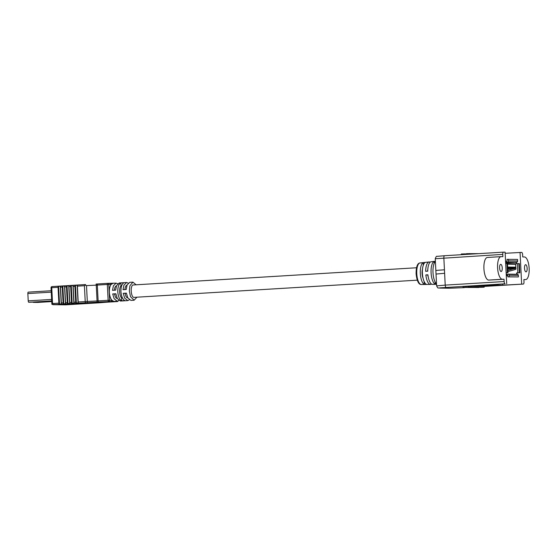 <?xml version="1.0" encoding="UTF-8"?>
<svg xmlns="http://www.w3.org/2000/svg" width="557" height="557" viewBox="0 0 557 557"><rect width="100%" height="100%" fill="white"/><g stroke="black" fill="none" stroke-linecap="round" stroke-linejoin="round"><path stroke-width="0.84" d="M116.295 285.999A6.211 2.27 86.5 0 0 114.408 290.218A6.231 2.277 -93.5 0 1 116.295 285.985A6.231 2.277 -93.5 0 1 116.413 285.985L116.295 285.999M115.87 293.901L114.582 293.978A6.211 2.27 86.5 0 0 117.047 298.406A6.231 2.277 86.5 0 0 117.207 298.392M428.263 277.108A6.231 2.277 -93.5 0 1 427.734 274.963L427.936 274.949M423.014 278.006A6.231 2.277 -93.5 0 1 422.074 273.48A6.231 2.277 -93.5 0 1 422.478 269.219M499.608 267.91A3.593 1.316 86.5 0 0 501.147 271.517A3.593 1.316 86.5 0 0 502.24 267.945A3.593 1.316 86.5 0 0 500.708 264.338A3.593 1.316 86.5 0 0 499.608 267.91M524.513 268.265A3.593 1.316 86.5 0 0 526.045 271.879A3.593 1.316 86.5 0 0 527.145 268.307A3.593 1.316 86.5 0 0 525.613 264.693A3.593 1.316 86.5 0 0 524.513 268.265M506.71 283.833L505.102 252.168L503.486 252.147A2.263 0.829 86.5 0 0 503.465 252.147A2.263 0.829 86.5 0 0 502.769 254.396L502.887 256.659L501.182 256.631A11.328 4.143 86.5 0 0 501.07 256.638A11.328 4.143 86.5 0 0 497.61 268.035A11.328 4.143 86.5 0 0 502.33 279.252L504.029 279.273L504.148 281.536A2.263 0.829 86.5 0 0 505.088 283.805L487.765 284.982L502.706 285.198L523.267 284.07A2.263 0.829 86.5 0 0 523.295 284.07A2.263 0.829 86.5 0 0 523.984 281.821L523.872 279.558L525.571 279.579A11.328 4.143 86.5 0 0 525.683 279.579A11.328 4.143 86.5 0 0 529.15 268.335A11.328 4.143 86.5 0 0 524.429 256.965L522.724 256.944L522.612 254.681A2.263 0.829 86.5 0 0 521.665 252.405L505.164 253.289M436.528 284.021A12.003 4.386 -93.5 0 1 433.005 272.658A12.003 4.386 -93.5 0 1 435.386 261.379M436.549 284.328L435.212 284.188A11.509 4.212 -93.5 0 1 431.083 272.791A11.509 4.212 -93.5 0 1 434.063 261.491L435.372 261.191M430.143 262.222A11.244 4.115 86.5 0 0 429.071 261.964A11.244 4.115 86.5 0 0 425.666 271.315L427.734 271.182A11.349 4.15 86.5 0 1 431.174 261.734L435.128 261.303M424.239 284.321A10.987 4.017 -93.5 0 1 420.333 273.459A10.987 4.017 -93.5 0 1 423.146 262.688L425.242 262.458A11.084 4.052 -93.5 0 0 422.401 273.327A11.084 4.052 -93.5 0 0 426.349 284.293L424.239 284.321L424.093 281.424M435.212 284.188L435.101 281.981M463.09 286.556L468.256 286.423M468.346 286.235L484.033 286.256L484.186 287.168L481.345 287.328L468.291 287.134L484.186 287.168M485.913 285.1L500.771 285.309L487.723 286.103L472.865 285.887L485.913 285.1M436.054 284.181A11.551 4.226 86.5 0 0 436.284 284.265L436.549 284.342M436.528 284.335L432.545 284.383A11.349 4.15 -93.5 0 1 427.915 274.803L425.847 274.935L427.734 274.963M431.466 284.028A11.244 4.115 -93.5 0 1 430.436 284.411A11.244 4.115 -93.5 0 1 425.847 274.935M487.5 257.466A11.328 4.143 86.5 0 0 487.389 257.466A11.328 4.143 86.5 0 0 483.936 268.864A11.328 4.143 86.5 0 0 488.649 280.08L504.029 279.273M521.651 284.049L520.05 252.384M502.706 285.198L502.651 284.077M427.797 269.477A6.231 2.277 86.5 0 0 427.56 271.196M423.271 265.271L423.146 262.688M434.154 263.384L434.063 261.491M449.374 288.227A2.263 2.11 -89.2 0 0 449.52 288.234L439.64 288.087C437.962 287.44 438.387 289.341 436.625 285.873L436.027 274.051L444.618 273.292L445.217 285.114L504.148 281.536M436.027 274.051L435.846 270.556L438.199 270.242L444.444 269.797L444.618 273.292M466.696 253.672L478.895 253.637M461.44 253.985L466.606 253.86M487.709 285.734L487.723 286.103M478.818 287.482L463.034 287.454L478.811 287.287M478.588 285.699L485.279 285.344L478.581 285.546M482.195 285.574L484.966 285.511L482.195 285.532M490.153 285.156L486.038 285.72L489.847 285.156M488.141 285.637L486.115 285.685L488.134 285.525M486.665 285.616L486.115 285.65M488.879 285.511L489.429 285.518M487.361 285.734L493.565 285.539L487.361 285.692M491.573 285.553L491.044 285.546M492.98 285.567L492.604 285.567M492.924 285.63L493.551 285.205M492.04 285.567L492.235 285.191M485.6 285.616L483.344 285.678L485.6 285.518M483.984 285.616L484.506 285.581M487.201 285.49L486.839 285.483M487.083 285.539L487.688 285.121M51.717 301.246L28.825 302.305A1.448 0.529 -93.5 0 1 28.219 300.85L27.85 293.567A1.448 0.529 -93.5 0 1 28.296 292.133A1.448 0.529 -93.5 0 1 28.31 292.133L51.188 290.74L28.296 292.133M37.751 302.43A1.448 0.529 -93.5 0 1 37.737 302.437L33.295 302.374L51.717 301.253M43.098 301.664L46.753 301.434L43.091 301.511M49.371 301.504L45.723 301.734L49.371 301.504M37.737 302.437A1.448 0.529 -93.5 0 1 37.723 302.437L51.738 301.581L37.737 302.437M126.397 293.26L125.102 293.337A6.231 2.277 86.5 0 0 127.574 297.779A6.231 2.277 86.5 0 0 127.727 297.758M136.925 297.194L134.105 300.223L130.951 300.411L127.825 297.884L126.376 293.121L123.215 293.316L124.664 298.079L127.797 300.606L120.43 301.052L117.297 298.524L115.856 293.762L112.695 293.95L114.582 293.978A6.231 2.277 86.5 0 0 117.047 298.42L117.235 298.392M121.6 285.88L120.966 285.922A6.231 2.277 -93.5 0 0 119.651 291.847A6.231 2.277 -93.5 0 0 121.572 297.821L122.345 297.772M134.042 297.368A6.231 2.277 -93.5 0 1 133.882 297.396A6.231 2.277 -93.5 0 1 131.222 291.144A6.231 2.277 -93.5 0 1 133.13 284.961A6.231 2.277 -93.5 0 1 133.29 284.968M134.105 300.223L130.498 296.658L129.356 291.116L129.885 285.804L132.907 282.134L129.753 282.329L127.08 284.961L126.195 289.501L123.034 289.696L123.926 285.149L126.592 282.517L119.226 282.97L116.559 285.602L115.668 290.141L112.514 290.336L113.398 285.79L116.072 283.158L117.694 283.75M126.592 282.517L128.214 283.109M132.907 282.134L136.103 284.794M111.101 284.446L113.057 283.346L109.994 283.381A1.135 1.051 -89.2 0 1 110.063 283.381A1.135 1.051 -89.2 0 0 110.063 283.381A1.135 1.051 -89.2 0 1 111.101 284.446L108.796 284.418L109.597 300.244L111.908 300.279C110.446 298.461 109.597 295.816 109.36 292.334C109.249 288.853 109.826 286.228 111.101 284.446M116.072 283.158L107.759 283.346A1.135 1.051 -89.2 0 0 107.689 283.346A1.135 0.411 -93.5 0 1 107.689 283.346L97.67 283.959A1.135 0.411 -93.5 0 0 97.656 283.959L96.103 284.042L96.264 285.135L86.509 285.609L87.31 301.441L97.064 300.968L96.264 285.135L97.315 285.08L98.116 300.912L108.128 300.307L107.327 284.474L97.315 285.08A1.135 0.411 -93.5 0 1 97.656 283.959L107.675 283.346A1.135 0.411 -93.5 0 0 107.327 284.474L108.796 284.418A1.135 1.051 -89.2 0 0 107.759 283.346A1.135 1.135 0 0 0 107.675 283.346M121.572 297.821L121.718 300.801C119.511 299.624 118.202 296.63 117.785 291.819C117.715 287.022 118.725 284.056 120.813 282.942L120.966 285.922M121.718 300.801L124.879 300.613C122.672 299.429 121.356 296.442 120.939 291.631C120.869 286.827 121.886 283.868 123.974 282.754L120.813 282.942M92.956 302.562L95.832 302.757L68.476 304.421L61.228 304.463L92.956 302.562M115.438 301.358A1.135 1.051 90.8 0 1 114.93 301.532L110.913 301.476A1.135 1.051 -89.2 0 0 111.908 300.279L113.969 301.441L117.269 301.246L118.801 300.46M112.695 293.95L114.143 298.712L117.269 301.246M127.797 300.606L129.328 299.826M52.553 303.537L58.868 303.154A1.135 0.411 86.5 0 0 59.077 304.059L61.395 303.92A1.135 0.411 -93.5 0 1 61.179 303.015L63.08 302.897A1.135 0.411 86.5 0 0 63.289 303.802L65.601 303.662A1.135 0.411 -93.5 0 1 65.392 302.757L67.286 302.639A1.135 0.411 86.5 0 0 67.501 303.551L69.813 303.412A1.135 0.411 -93.5 0 1 69.604 302.5L71.498 302.388A1.135 0.411 86.5 0 0 71.707 303.293L74.025 303.154A1.135 0.411 -93.5 0 1 73.809 302.249L75.703 302.131A1.135 0.411 86.5 0 0 75.919 303.036L78.231 302.897A1.135 0.411 -93.5 0 1 78.022 301.991L77.221 286.159A1.135 0.411 -93.5 0 1 77.339 285.254L75.021 285.4A1.135 0.411 86.5 0 0 74.903 286.298L73.009 286.416A1.135 0.411 -93.5 0 1 73.127 285.511L70.816 285.65A1.135 0.411 86.5 0 0 70.697 286.556L68.796 286.667A1.135 0.411 -93.5 0 1 68.922 285.769L66.603 285.908A1.135 0.411 86.5 0 0 66.485 286.813L64.591 286.925A1.135 0.411 -93.5 0 1 64.709 286.026L62.398 286.166A1.135 0.411 86.5 0 0 62.273 287.064L60.379 287.182A1.135 0.411 -93.5 0 1 60.504 286.277L58.186 286.416A1.135 0.411 86.5 0 0 58.067 287.321L51.752 287.704L52.553 303.537L51.975 304.387L65.482 304.853L98.136 302.869A1.135 0.411 -93.5 0 1 98.136 302.869L65.461 304.853L52.929 304.672L98.589 302.047A1.135 0.411 -93.5 0 1 98.116 300.912L97.064 300.968L97.015 302.138M73.809 302.249L73.009 286.416M75.703 302.131L74.903 286.298M69.604 302.5L68.796 286.667M71.498 302.388L70.697 286.556M65.392 302.757L64.591 286.925M67.286 302.639L66.485 286.813M61.179 303.015L60.379 287.182M63.08 302.897L62.273 287.064M58.868 303.154L58.067 287.321M124.928 289.577A6.231 2.277 -93.5 0 1 126.815 285.344A6.231 2.277 -93.5 0 1 126.933 285.344L126.655 285.372M60.504 286.277L61.395 303.92M64.709 286.026L65.601 303.662M68.922 285.769L69.813 303.412M73.127 285.511L74.025 303.154M77.339 285.254L78.231 302.897M125.102 293.337L123.215 293.316M78.022 301.991L85.214 301.553L84.413 285.72L85.416 285.142L86.509 285.609M85.527 284.55L52.1 286.583A1.135 0.411 -93.5 0 1 52.114 286.583A1.135 1.135 0 0 0 51.035 287.767L51.752 287.704A1.135 0.411 -93.5 0 1 52.1 286.583L85.52 284.55L85.416 285.142M65.016 304.568L65.482 304.853M51.919 303.607L51.975 304.387L51.919 303.607M72.368 304.052L64.111 304.373L72.361 303.983M72.452 303.976L68.351 304.178L72.438 303.746M80.89 303.384L83.933 303.266L80.883 303.231M78.293 303.001L78.474 303.572M83.278 303.307L79.129 303.537L83.397 303.314M86.349 303.161L93.715 302.716L86.342 303.064M90.088 302.938L89.064 302.917M89.197 302.897L90.081 302.841M77.507 303.676L72.89 303.913L77.43 303.628M72.702 303.335L72.89 303.913M515.225 268.056A0.578 0.536 90.8 0 1 514.717 268.662L513.45 268.641A0.578 0.536 -89.2 0 0 513.958 268.035L515.211 267.785M515.204 267.771L513.206 267.792M513.958 268.035L511.201 267.764M511.953 268.008L513.22 268.028A0.578 0.536 90.8 0 1 512.712 268.634L511.451 268.613A0.578 0.536 -89.2 0 0 511.953 268.008L509.202 267.736M509.947 267.98L511.215 268.001A0.578 0.536 90.8 0 1 510.713 268.606L509.446 268.585A0.578 0.536 -89.2 0 0 509.947 267.98L507.949 267.952L509.195 267.68M516.485 263.705L516.409 262.222M519.305 272.784L517.815 272.846L517.349 263.649L518.839 263.593L519.305 272.784L519.827 272.791L516.952 272.923L517.021 274.267M514.376 268.683L513.094 268.92A0.578 0.536 -89.2 0 0 512.99 268.94L507.887 270.382M517.815 272.846L516.952 272.923M517.349 263.649L516.172 263.726L516.095 262.284L515.434 262.277L516.611 262.208L505.61 262.138M505.652 262.925L516.095 262.284M516.708 274.26L516.638 272.916M507.942 271.579L515.552 269.435A0.578 0.536 -89.2 0 0 515.949 268.843L515.893 267.813A0.578 0.536 -89.2 0 0 515.664 267.367M514.048 268.704L512.774 268.92A0.578 0.536 -89.2 0 0 512.67 268.934L507.88 270.291M507.817 275.652L506.299 275.757M506.299 275.715L507.817 275.611M507.81 275.555L506.292 275.638M506.292 275.604L507.803 275.52M507.323 275.047L506.264 275.061M506.313 275.193L507.552 275.13M507.622 275.186L506.278 275.276M508.158 274.141L517.223 274.267A1.149 1.072 90.8 0 1 518.351 275.353L509.133 275.221A1.149 1.072 -89.2 0 0 508.005 274.135L506.828 274.211L506.877 275.074M506.222 274.197L506.828 274.211M507.399 262.075A1.149 1.072 -89.2 0 0 508.409 260.864L517.62 260.996L517.544 259.416L506.988 259.36L507.058 260.655A0.578 0.536 90.8 0 1 506.55 261.261L505.568 261.275M506.174 261.282L506.222 262.145M506.153 272.735L506.515 272.707L506.153 272.735M507.998 272.631L507.455 263.433L507.998 272.631L506.146 272.763M505.617 262.27L507.678 262.201L505.617 262.347M505.638 262.681L513.582 262.284L505.645 262.827M505.645 262.793L511.563 262.396L505.638 262.716M509.133 275.221L509.216 276.801L518.428 276.933L518.351 275.353M518.428 276.933L507.88 276.885L507.81 275.59A0.578 0.536 90.8 0 0 507.246 275.047M509.216 276.801L507.88 276.885M507.455 263.433L505.679 263.496M506.926 263.419L507.392 272.617L507.914 272.624M507.392 272.617L506.146 272.686M519.827 272.791L519.368 263.6L518.839 263.593M508.325 259.284L508.409 260.864M517.62 260.996A1.149 1.072 90.8 0 1 516.611 262.208M507.545 263.642L515.267 263.753L515.622 264.29L507.566 264.171M507.712 267.047L515.768 267.165L515.622 264.29M515.469 267.771L515.768 267.165M508.687 268.725L507.81 268.968M508.694 268.92L507.817 269.066M509.446 268.585L507.796 268.69M507.803 268.766L510.713 268.606M511.451 268.613L508.771 268.725M508.778 268.78L512.712 268.634M513.45 268.641L510.776 268.752M510.776 268.808L514.717 268.662M507.782 268.397A0.578 0.536 -89.2 0 0 507.949 267.952M509.209 267.973A0.578 0.536 90.8 0 1 508.708 268.578L507.789 268.565M507.796 268.634L508.708 268.578M421.315 284.523C420.458 284.411 417.339 284.878 416.1 273.738C416.072 263.524 419.094 263.05 420.006 262.953A10.806 3.955 86.5 0 0 416.768 273.675A10.806 3.955 86.5 0 0 421.315 284.523L430.436 284.411M505.088 283.805L439.939 287.858L449.666 288.227L464.364 287.649A2.263 0.829 -93.5 0 1 464.343 287.649M523.295 284.07L484.144 286.444L523.267 284.07M502.769 254.396L435.247 258.733C435.943 256.749 436.591 255.955 437.189 256.345L444.535 255.726A2.263 0.829 86.5 0 1 444.556 255.726L503.437 252.147M503.465 252.147L444.535 255.726A2.263 0.829 86.5 0 0 443.845 257.975L444.444 269.797M488.649 280.08L502.33 279.252M436.625 285.873L445.217 285.114A2.263 0.829 86.5 0 0 446.164 287.384M464.385 287.649A2.263 0.829 -93.5 0 1 464.364 287.649L449.52 288.234A2.263 2.11 -89.2 0 0 449.666 288.227M469.433 253.505L469.474 254.208M464.176 253.825L464.211 254.528M484.082 287.161L484.033 286.256M471.131 286.973L471.083 286.068M465.868 287.294L465.826 286.389M51.704 300.919L28.825 302.305M51.258 292.147L27.85 293.567M51.627 299.429L28.219 300.85M107.243 302.173A1.135 0.411 -93.5 0 1 107.229 302.173L98.136 302.869A1.135 0.411 -93.5 0 0 98.164 302.869M118.084 301.01A1.135 1.051 90.8 0 1 117.235 301.567L107.229 302.173A1.135 0.411 -93.5 0 1 107.223 302.173L114.93 301.532M110.913 301.476L98.589 302.047M84.413 285.72L77.221 286.159M107.835 283.353L109.994 283.381M59.529 304.219L58.617 286.228M59.077 304.059L58.186 286.416M63.735 303.962L62.83 285.971M63.289 303.802L62.398 286.166M67.947 303.704L67.035 285.72M67.501 303.551L66.603 285.908M72.159 303.447L71.247 285.463M71.707 303.293L70.816 285.65M76.365 303.196L75.453 285.205M75.919 303.036L75.021 285.4M117.249 301.567A1.135 0.411 -93.5 0 1 117.235 301.567A1.135 1.135 0 0 0 118.181 300.954M108.601 301.441A1.135 1.051 -89.2 0 0 109.597 300.244L108.128 300.307A1.135 0.411 -93.5 0 0 108.601 301.441M87.261 302.604L87.31 301.441L85.214 301.553A1.135 0.411 86.5 0 0 85.687 302.688M506.306 275.854L507.824 275.764L506.306 275.854M416.518 267.764L132.97 284.989M417.27 280.171L133.722 297.389M420.006 262.953L429.071 261.964M487.389 257.466L501.07 256.638M435.846 270.556L435.247 258.733M466.599 253.658L466.634 254.382M461.335 253.978L461.37 254.702M468.291 287.134L468.249 286.228M463.034 287.454L462.985 286.549M107.229 302.173L98.15 302.869M51.035 287.767L51.864 304.011M96.103 284.042L97.656 283.959M508.081 274.135L517.293 274.267"/></g></svg>
